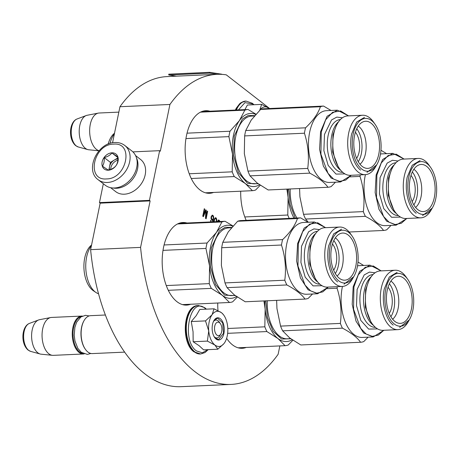 <?xml version="1.0" encoding="UTF-8"?>
<svg xmlns="http://www.w3.org/2000/svg" width="459" height="459" viewBox="0 0 459 459"><rect width="100%" height="100%" fill="white"/><g stroke="black" fill="none" stroke-linecap="round" stroke-linejoin="round"><path stroke-width="0.69" d="M269.599 108.508L226.281 74.846A155.199 84.531 87.4 0 0 217.021 74.335L167.053 76.59A155.199 84.531 87.4 0 0 119.954 106.723L112.553 142.772M103.338 183.738L99.46 202.614L100.16 203.159L90.612 249.65A155.199 84.531 87.4 0 0 181.064 386.679L231.032 384.418A155.199 84.531 87.4 0 0 278.131 354.291L279.852 345.914M217.021 74.335A155.199 84.531 87.4 0 0 169.922 104.468L160.323 151.206L159.629 150.667L149.433 200.359L150.127 200.899L140.58 247.39A155.199 84.531 87.4 0 0 231.032 384.418M119.954 106.723L169.922 104.468M90.612 249.65L140.58 247.39M100.16 203.159L150.127 200.899M99.46 202.614L149.433 200.359M132.903 151.877L159.629 150.667M240.711 191.214A41.344 22.514 87.4 0 0 246.179 220.331M217.761 303.015A41.344 22.514 87.4 0 0 217.979 310.577M226.62 338.329A41.344 22.514 87.4 0 0 242.18 348.301A41.344 22.514 87.4 0 0 246.225 347.434M209.924 111.204A41.344 22.514 87.4 0 0 205.821 110.705A41.344 22.514 87.4 0 0 186.497 135.537A41.344 22.514 87.4 0 0 209.556 193.302A41.344 22.514 87.4 0 0 213.596 192.436M186.974 223.005A41.344 22.514 87.4 0 0 182.871 222.506A41.344 22.514 87.4 0 0 163.547 247.344A41.344 22.514 87.4 0 0 186.606 305.109A41.344 22.514 87.4 0 0 190.646 304.242M219.884 221.519L219.339 220.418L218.53 219.97L217.365 221.634M217.813 221.611L218.438 220.819L219.391 221.542M216.688 221.663L216.665 219.075L215.558 217.664L214.525 218.702L213.779 221.795M212.965 221.829L213.705 217.514L213.366 215.965L212.31 215.139L211.209 216.493L211.025 218.191L211.714 220.016L212.454 220.412L213.01 220.102L212.437 221.858M211.318 221.904L210.601 220.257L210.773 221.932M205.695 209.82L203.503 214.921L204.708 209.052L204.284 208.719L202.752 216.183L203.389 216.677L205.816 210.83L205.512 218.323L206.143 218.817L207.675 211.358L207.25 211.025L206.045 216.9L206.263 210.256L205.695 209.82M218.914 220.091L218.318 220.068M219.339 220.418L218.461 220.108M219.66 220.854L218.886 220.44M219.431 221.542L219.207 220.871M217.922 221.341L217.463 221.358L217.704 220.997M216.017 217.836L215.328 217.767M216.407 218.323L215.564 217.859M216.665 219.075L216.206 219.098L215.954 218.346M216.78 219.718L216.332 219.735M216.786 220.463L216.39 220.481M216.763 220.991L216.373 221.008M212.695 215.254L212.098 215.231M213.051 215.529L212.242 215.277M213.366 215.965L212.592 215.552M213.624 216.717L213.171 216.734L212.913 215.982M213.705 217.514L213.309 217.532M213.682 218.415L213.269 218.438M213.527 219.586L213.074 219.603L213.177 218.84M212.97 220.108L213.074 219.603M213.297 220.693L212.856 220.716M212.999 221.754L212.546 221.772L212.66 221.364M210.956 220.532L210.589 220.549M210.997 221.118L210.612 221.135M211.146 221.599L210.647 221.462M210.859 221.927L210.692 221.622M213.01 220.102L212.184 220.326M203.503 214.921L203.05 214.944L204.221 209.04M206.263 210.256L205.575 210.096M206.045 216.9L205.592 216.923L205.689 213.923M203.05 216.413L205.81 210.279M207.675 211.358L207.187 211.347M205.758 218.518L207.221 211.375M204.708 209.052L204.255 209.069M214.273 219.396L215.013 218.536L215.85 218.633L216.321 219.545L216.287 221.68M211.157 216.74L211.484 216.16L212.46 215.994L213.137 216.7L213.326 217.773L213.033 219.201L212.546 219.563L211.851 219.574L211.106 218.633M214.169 221.777L214.215 221.41L213.819 221.427M214.215 221.41L214.445 220.297L214.032 220.314M214.445 220.297L214.714 219.402L214.267 219.419M214.714 219.402L215.191 218.668L214.737 218.691M212.546 219.563L211.628 218.845L211.53 216.929L211.117 216.946M211.433 217.405L211.042 217.423M211.53 216.929L211.702 216.505L211.243 216.528M211.702 216.505L211.938 216.143L211.484 216.16M212.305 219.557L211.851 219.574M211.811 219.172L211.352 219.19M211.628 218.845L211.174 218.868M211.484 218.364L211.06 218.381M211.404 217.939L211.031 217.956M216.935 335.11A6.776 3.689 87.4 0 0 220.836 333.94A6.776 3.689 87.4 0 0 220.372 323.641A6.776 3.689 87.4 0 0 219.488 322.688A6.776 3.689 -92.6 0 0 214.737 326.2A6.776 3.689 -92.6 0 0 216.935 335.11M85.42 349.345A18.974 10.333 -92.6 0 1 84.117 320.514L83.871 320.939A18.435 10.041 -92.6 0 0 85.139 348.949L85.42 349.345A18.974 10.333 -92.6 0 0 87.904 352.019A18.974 10.333 87.4 0 0 92.328 353.585L124.624 352.128M84.117 320.514A18.974 10.333 -92.6 0 1 90.618 315.672L105.375 315.006M81.26 316.721A18.435 10.041 -92.6 0 0 73.044 332.368A18.435 10.041 -92.6 0 0 79.602 351.904A18.435 10.041 87.4 0 0 82.918 353.378M82.442 316.079A18.974 10.333 -92.6 0 0 81.759 316.073A18.974 10.333 -92.6 0 0 72.35 331.398A18.974 10.333 -92.6 0 0 79.046 352.42A18.974 10.333 87.4 0 0 83.475 353.987A18.974 10.333 87.4 0 0 84.152 353.912M30.667 351.393L28.119 350.091C20.38 343.579 21.619 326.383 29.399 323.417A14.218 7.746 -92.6 0 0 23.621 335.85A14.218 7.746 -92.6 0 0 28.705 350.378A14.218 7.746 -92.6 0 0 30.667 351.393L40.18 354.009A17.31 9.427 87.4 0 1 37.793 352.77A17.31 9.427 -92.6 0 1 31.608 335.087A17.31 9.427 -92.6 0 1 38.642 319.952A17.31 9.427 -92.6 0 1 39.52 319.699L50.731 317.536A18.974 10.333 -92.6 0 0 42.096 333.509A18.974 10.333 -92.6 0 0 48.838 353.786A18.974 10.333 87.4 0 0 52.441 355.329A18.974 10.333 87.4 0 0 53.267 355.352L83.475 353.987M50.731 317.536A18.974 10.333 -92.6 0 1 51.551 317.439L81.759 316.073M40.18 354.009A17.31 9.427 87.4 0 0 41.08 354.182L52.441 355.329M78.265 146.972L75.724 145.664C67.984 139.157 69.217 121.956 77.003 118.996A14.218 7.746 -92.6 0 0 71.225 131.429A14.218 7.746 -92.6 0 0 76.303 145.951A14.218 7.746 -92.6 0 0 78.265 146.972L87.784 149.588A17.31 9.427 87.4 0 1 85.397 148.349A17.31 9.427 -92.6 0 1 79.212 130.666A17.31 9.427 -92.6 0 1 86.24 115.525A17.31 9.427 -92.6 0 1 87.124 115.278L98.329 113.109A18.974 10.333 -92.6 0 0 89.694 129.082A18.974 10.333 -92.6 0 0 96.436 149.364A18.974 10.333 87.4 0 0 99.075 150.724M98.329 113.109A18.974 10.333 -92.6 0 1 99.15 113.012L118.841 112.122M87.784 149.588A17.31 9.427 87.4 0 0 88.679 149.76L99.006 150.799M209.178 321.879A17.62 9.599 87.4 0 0 208.73 330.893L205.5 320.898L211.96 314.874A17.62 9.599 87.4 0 0 209.178 321.879M213.418 321.587A8.945 4.871 -92.6 0 1 215.988 320.043A8.945 4.871 -92.6 0 1 219.815 322.981M220.343 334.651A8.945 4.871 -92.6 0 1 216.797 337.922A8.945 4.871 -92.6 0 1 214.095 336.613M207.87 349.655L202.327 352.816L196.458 350.94C180.852 340.337 190.118 295.2 205.184 308.431L206.045 309.165M212.511 324.473A11.114 6.053 -92.6 0 1 213.9 320.634A11.114 6.053 -92.6 0 1 221.468 319.889A11.114 6.053 -92.6 0 1 223.906 333.326A11.114 6.053 -92.6 0 1 214.663 337.52A11.114 6.053 -92.6 0 1 212.511 324.473M223.831 315.23A17.62 9.599 -92.6 0 0 221.634 312.837L221.416 312.665A17.62 9.599 -92.6 0 0 212.138 314.622L214.032 308.804L199.791 309.446L196.228 315.637L191.26 321.541L193.061 331.817L193.159 341.743L199.206 345.759L203.589 349.85L217.824 349.207L214.898 345.048C211.524 342.196 209.47 337.48 208.73 330.893L207.393 341.1L214.898 345.048C218.346 347.497 221.508 346.832 224.376 343.051A17.62 9.599 87.4 0 0 225.042 342.007A17.62 9.599 87.4 0 0 227.71 327.118L227.67 326.693A17.62 9.599 -92.6 0 0 223.831 315.23L223.613 314.92M193.159 341.743L207.393 341.1M191.26 321.541L205.5 320.898M214.032 308.804L221.416 312.665M221.772 312.946L223.487 314.736M223.9 343.682L217.824 349.207M213.837 320.743L217.491 318.076L222.695 322.855L223.539 333.228L218.473 339.74L214.588 337.405M238.462 109.913L244.963 102.638L252.783 104.009L253.643 104.738M269.364 108.519A17.62 9.599 -92.6 0 0 269.238 108.416L269.014 108.244A17.62 9.599 -92.6 0 0 259.737 110.2L261.63 104.382L247.39 105.025L244.905 109.621M261.63 104.382L269.014 108.244M98.174 179.727L105.26 185.235A21.688 16.495 -52.1 0 0 114.492 187.989A21.688 16.495 -52.1 0 0 134.837 172.963A21.688 16.495 -52.1 0 0 131.876 150.988L124.791 145.48C121.974 143.346 118.692 142.353 114.934 142.508C97.601 142.342 84.467 170.163 98.174 179.727A21.688 16.495 -52.1 0 0 107.406 182.481A21.688 16.495 -52.1 0 0 127.751 167.455A21.688 16.495 -52.1 0 0 124.791 145.48M106.522 178.918C126.816 179.067 134.395 142.129 113.666 144.132C93.372 143.983 85.793 180.921 106.522 178.918M108.307 170.22A9.49 7.218 -52.1 0 0 118.043 161.166A9.49 7.218 -52.1 0 0 111.881 152.83A9.49 7.218 -52.1 0 0 102.145 161.884A9.49 7.218 -52.1 0 0 108.307 170.22M108.376 170.169C111.801 169.302 114.371 167.764 116.075 165.561C117.521 163.358 118.112 160.489 117.843 156.955L111.91 152.956C110.206 155.165 107.641 156.703 104.216 157.569C104.486 161.103 103.895 163.972 102.449 166.175L108.376 170.169M111.91 152.956L117.883 157.598M104.216 157.569L110.418 162.388L108.846 170.042M117.894 157.913L110.418 162.388M117.9 158.929A8.13 6.185 -52.1 0 0 117.877 158.929A8.13 6.185 -52.1 0 0 114.262 160.082A8.13 6.185 -52.1 0 0 109.535 166.692A8.13 6.185 -52.1 0 0 109.529 169.841M117.831 160.191A8.13 6.185 -52.1 0 0 110.711 169.417M113.149 187.995A20.334 15.468 -52.1 0 0 116.689 188.259A20.334 15.468 -52.1 0 0 133.994 177.34A20.334 15.468 -52.1 0 0 136.501 157.953M110.625 187.691L115.679 191.615A20.334 15.468 -52.1 0 0 124.332 194.197A20.334 15.468 -52.1 0 0 143.409 180.112A20.334 15.468 -52.1 0 0 140.632 159.508L135.577 155.578M292.142 339.746A36.6 19.932 -92.6 0 1 277.947 338.53L266.897 331.559A40.662 22.147 -92.6 0 1 264.832 326.819L227.802 328.495M266.897 331.559L227.647 333.332M264.877 300.886A36.6 19.932 87.4 0 0 265.147 309.131L263.919 300.932M264.832 326.819L265.147 309.131A36.6 19.932 -92.6 0 0 277.947 338.53L285.062 345.679L238.078 347.802M292.888 340.251L288.235 345.007A40.662 22.147 -92.6 0 1 285.062 345.679M290.782 338.771L281.596 339.023L273.168 331.364L267.448 317.571L265.772 300.846M395.199 270.236L380.281 270.913A29.732 16.191 87.4 0 0 370.097 278.504A29.732 16.191 87.4 0 0 366.385 288.768A29.732 16.191 -92.6 0 0 372.14 323.67A29.732 16.191 -92.6 0 0 382.967 330.314L397.884 329.637A29.732 16.191 -92.6 0 1 381.303 288.097A29.732 16.191 87.4 0 1 395.199 270.236A29.732 16.191 87.4 0 1 406.026 276.88L407.735 279.313A26.433 14.395 87.4 0 0 385.755 289.285A26.433 14.395 -92.6 0 0 391.561 321.237A26.433 14.395 -92.6 0 0 409.548 319.47L408.068 322.046A29.732 16.191 -92.6 0 1 397.884 329.637M409.548 319.47A26.433 14.395 -92.6 0 0 412.848 310.341A26.433 14.395 87.4 0 0 407.735 279.313M390.873 316.699A20.603 11.223 -92.6 0 0 393.965 308.735A20.603 11.223 87.4 0 0 389.381 283.76M392.629 319.223A20.603 11.223 -92.6 0 0 398.108 308.551A20.603 11.223 87.4 0 0 390.907 281.086M389.232 313.399A16.266 8.859 -92.6 0 0 391.739 307.008A16.266 8.859 87.4 0 0 388.044 287.191M411.39 309.205A23.587 12.846 -92.6 0 1 398.584 323.228A23.587 12.846 -92.6 0 1 387.218 290.421A23.587 12.846 -92.6 0 1 396.478 276.559A23.587 12.846 -92.6 0 1 408.98 285.326A23.587 12.846 -92.6 0 1 411.39 309.205M368.112 337.181L363.769 341.594A40.662 22.147 -92.6 0 1 360.596 342.265C357.165 337.44 351.106 332.729 342.425 328.145A40.662 22.147 -92.6 0 1 340.366 323.406L280.575 326.108L276.955 308.597L276.628 300.352M357.997 262.043L363.66 265.468M340.366 323.406C341.886 311.558 340.779 299.825 337.055 288.212L327.06 288.659M337.055 288.212A40.662 22.147 -92.6 0 1 337.319 286.674M360.596 342.265L300.806 344.967L289.755 337.996L282.641 330.847A40.662 22.147 -92.6 0 1 280.575 326.108M342.425 328.145L282.641 330.847M381.217 270.873L369.971 265.182L359.713 271.298L353.183 286.76L352.202 304.34L355.995 321.116L363.626 332.959L373.213 336.946L362.312 337.44A35.922 19.565 -92.6 0 1 342.282 287.254A35.922 19.565 87.4 0 1 342.454 286.439M369.971 265.182L359.07 265.675A35.922 19.565 87.4 0 0 357.515 265.859M373.213 336.946L383.902 330.268M381.142 270.873L373.259 265.95L365.163 267.339L358.307 274.786L353.918 286.955L353.556 309.263L360.613 328.271L366.133 334.014L372.26 336.355L378.371 335.07L383.822 330.273M409.302 319.889L399.628 327.353M393.208 325.081C385.594 319.567 381.314 302.223 384.275 288.889L389.278 277.041L397.144 272.353M236.563 296.554A36.6 19.932 -92.6 0 1 222.368 295.338L211.318 288.367A40.662 22.147 -92.6 0 1 209.258 283.628L166.278 285.573M211.318 288.367L168.292 290.312M207.055 243.029L216.453 232.403A36.6 19.932 87.4 0 0 209.568 265.945L205.948 248.434A40.662 22.147 -92.6 0 1 207.055 243.029L164.087 244.968M205.948 248.434L163.002 250.373M209.258 283.628L209.568 265.945A36.6 19.932 -92.6 0 0 222.368 295.338L229.489 302.487L182.498 304.61M233.006 226L225.088 221.284A40.662 22.147 -92.6 0 0 221.915 221.949L216.453 232.403A36.6 19.932 -92.6 0 1 232.793 226.241M221.915 221.949L177.53 223.958M225.088 221.284L178.832 223.372M237.309 297.059L232.661 301.815A40.662 22.147 -92.6 0 1 229.489 302.487M235.203 295.579L224.663 295.171L215.523 284.569L210.572 267.012L211.329 247.866L219.356 230.906L225.317 227.239L231.715 227.463M98.524 293.76A26.565 14.47 -92.6 0 1 95.937 292.475L93.315 290.708A24.534 13.363 -92.6 0 1 84.72 257.987A24.534 13.363 -92.6 0 1 91.261 245.267L91.565 245.02M95.937 292.475A26.565 14.47 -92.6 0 1 86.631 257.046A26.565 14.47 87.4 0 1 91.439 245.634M312.539 293.989L308.19 298.402A40.662 22.147 -92.6 0 1 305.023 299.073C301.586 294.248 295.533 289.537 286.852 284.953A40.662 22.147 -92.6 0 1 284.787 280.214L225.002 282.916L221.381 265.411L221.691 247.722A40.662 22.147 -92.6 0 1 222.19 244.974A40.662 22.147 -92.6 0 1 222.799 242.318L228.266 231.87L237.659 221.238A40.662 22.147 87.4 0 1 240.832 220.572L300.622 217.87L308.081 222.276M222.799 242.318L282.589 239.615A40.662 22.147 87.4 0 0 281.981 242.272A40.662 22.147 -92.6 0 0 281.482 245.02L221.691 247.722M339.62 227.05L324.708 227.721A29.732 16.191 87.4 0 0 314.524 235.312A29.732 16.191 87.4 0 0 310.812 245.582A29.732 16.191 -92.6 0 0 316.567 280.478A29.732 16.191 -92.6 0 0 327.393 287.122L342.305 286.445A29.732 16.191 -92.6 0 1 325.729 244.905A29.732 16.191 87.4 0 1 339.62 227.05A29.732 16.191 87.4 0 1 350.446 233.688L352.156 236.121A26.433 14.395 87.4 0 0 330.182 246.093A26.433 14.395 -92.6 0 0 335.982 278.045A26.433 14.395 -92.6 0 0 353.975 276.278L352.489 278.854A29.732 16.191 -92.6 0 1 342.305 286.445M353.975 276.278A26.433 14.395 -92.6 0 0 357.274 267.149A26.433 14.395 87.4 0 0 352.156 236.121M335.294 273.507A20.603 11.223 -92.6 0 0 338.386 265.549A20.603 11.223 87.4 0 0 333.808 240.568M337.055 276.031A20.603 11.223 -92.6 0 0 342.534 265.359A20.603 11.223 87.4 0 0 335.328 237.894M333.653 270.208A16.266 8.859 -92.6 0 0 336.166 263.822A16.266 8.859 87.4 0 0 332.471 243.999M355.817 266.013A23.587 12.846 -92.6 0 1 343.011 280.036A23.587 12.846 -92.6 0 1 331.639 247.229A23.587 12.846 -92.6 0 1 340.899 233.367A23.587 12.846 -92.6 0 1 353.407 242.134A23.587 12.846 -92.6 0 1 355.817 266.013M300.622 217.87A40.662 22.147 87.4 0 0 297.449 218.536L237.659 221.238M282.589 239.615C290.163 232.472 295.12 225.444 297.449 218.536M284.787 280.214C286.307 268.366 285.205 256.633 281.482 245.02M305.023 299.073L245.232 301.775L234.182 294.804L227.062 287.655A40.662 22.147 -92.6 0 1 225.002 282.916M286.852 284.953L227.062 287.655M317.639 293.76L306.738 294.248A35.922 19.565 -92.6 0 1 286.703 244.062A35.922 19.565 87.4 0 1 303.491 222.483L314.398 221.99L304.133 228.106L297.61 243.568L296.629 261.148L300.416 277.924L308.046 289.767L317.639 293.76L328.328 287.076M325.643 227.681L314.398 221.99M325.563 227.681L317.685 222.758L309.59 224.147L302.728 231.594L298.339 243.763L297.977 266.071L305.04 285.079L310.559 290.822L316.687 293.169L322.792 291.878L328.248 287.082M353.728 276.697L344.049 284.161M337.629 281.895C330.021 276.381 325.741 259.031 328.701 245.697L333.704 233.849L341.565 229.161M289.187 218.386A40.662 22.147 -92.6 0 1 287.782 215.019L244.802 216.958M287.827 189.085A36.6 19.932 87.4 0 0 288.097 197.33L286.869 189.125M287.782 215.019L288.097 197.33A36.6 19.932 -92.6 0 0 294.007 218.168M295.217 218.117L290.168 204.766L288.722 189.045M418.149 158.435L403.231 159.112A29.732 16.191 87.4 0 0 393.047 166.697A29.732 16.191 87.4 0 0 389.335 176.967A29.732 16.191 -92.6 0 0 395.09 211.869A29.732 16.191 -92.6 0 0 405.917 218.507L420.834 217.836A29.732 16.191 -92.6 0 1 404.253 176.296A29.732 16.191 87.4 0 1 418.149 158.435A29.732 16.191 87.4 0 1 428.976 165.074L430.685 167.506A26.433 14.395 87.4 0 0 408.705 177.484A26.433 14.395 -92.6 0 0 414.511 209.436A26.433 14.395 -92.6 0 0 432.498 207.669L431.018 210.245A29.732 16.191 -92.6 0 1 420.834 217.836M432.498 207.669A26.433 14.395 -92.6 0 0 435.798 198.54A26.433 14.395 87.4 0 0 430.685 167.506M413.823 204.898A20.603 11.223 -92.6 0 0 416.915 196.934A20.603 11.223 87.4 0 0 412.331 171.953M415.579 207.422A20.603 11.223 -92.6 0 0 421.058 196.745A20.603 11.223 87.4 0 0 413.857 169.279M412.182 201.593A16.266 8.859 -92.6 0 0 414.689 195.207A16.266 8.859 87.4 0 0 410.994 175.39M434.34 197.404A23.587 12.846 -92.6 0 1 421.534 211.427A23.587 12.846 -92.6 0 1 410.168 178.614A23.587 12.846 -92.6 0 1 419.428 164.752A23.587 12.846 -92.6 0 1 431.93 173.525A23.587 12.846 -92.6 0 1 434.34 197.404M391.062 225.375L386.719 229.793A40.662 22.147 -92.6 0 1 383.546 230.458C380.115 225.633 374.056 220.928 365.375 216.338A40.662 22.147 -92.6 0 1 363.316 211.605L303.525 214.307L299.905 196.796L299.578 188.551M380.947 150.242L386.61 153.662M363.316 211.605C364.836 199.751 363.729 188.018 360.005 176.405L350.01 176.858M360.005 176.405A40.662 22.147 -92.6 0 1 360.269 174.868M383.546 230.458L349.156 232.013M365.375 216.338L305.591 219.041A40.662 22.147 -92.6 0 1 303.525 214.307M308.316 222.265L305.591 219.041M404.167 159.066L392.921 153.381L382.663 159.491L376.133 174.954L375.152 192.539L378.945 209.31L386.576 221.152L396.163 225.145L385.262 225.639A35.922 19.565 -92.6 0 1 365.232 175.447A35.922 19.565 87.4 0 1 365.404 174.632M392.921 153.381L382.02 153.874A35.922 19.565 87.4 0 0 380.465 154.058M396.163 225.145L406.852 218.467M404.092 159.072L396.209 154.149L388.113 155.532L381.257 162.979L376.868 175.149L376.506 197.462L383.563 216.47L389.083 222.208L395.21 224.554L401.321 223.263L406.772 218.467M432.252 208.088L422.578 215.552M416.158 213.28C408.544 207.766 404.264 190.416 407.225 177.088L412.228 165.234L420.094 160.552M259.513 184.748A36.6 19.932 -92.6 0 1 245.318 183.531L234.268 176.56A40.662 22.147 -92.6 0 1 232.208 171.827L189.228 173.766M234.268 176.56L191.242 178.505M230.005 131.228L239.403 120.597A36.6 19.932 87.4 0 0 232.518 154.138L228.898 136.627A40.662 22.147 -92.6 0 1 230.005 131.228L187.037 133.167M228.898 136.627L185.952 138.572M232.208 171.827L232.518 154.138A36.6 19.932 -92.6 0 0 245.318 183.531L252.439 190.68L205.448 192.809M255.956 114.193L248.038 109.483A40.662 22.147 -92.6 0 0 244.865 110.149L239.403 120.597A36.6 19.932 -92.6 0 1 255.743 114.434M244.865 110.149L200.48 112.157M248.038 109.483L201.782 111.571M260.259 185.258L255.611 190.015A40.662 22.147 -92.6 0 1 252.439 190.68M258.153 183.778L247.613 183.365L238.468 172.768L233.522 155.211L234.279 136.065L242.306 119.105L248.267 115.438L254.665 115.657M108.169 144.086A24.534 13.363 -92.6 0 1 114.211 133.466L114.515 133.219M114.389 133.827A26.565 14.47 87.4 0 0 110.005 143.409M335.489 182.183L331.14 186.601A40.662 22.147 -92.6 0 1 327.973 187.266C324.536 182.441 318.483 177.736 309.802 173.146A40.662 22.147 -92.6 0 1 307.737 168.413L247.952 171.115L244.331 153.604L244.641 135.916A40.662 22.147 -92.6 0 1 245.14 133.173A40.662 22.147 -92.6 0 1 245.749 130.511L251.216 120.063L260.609 109.437A40.662 22.147 87.4 0 1 263.782 108.772L323.572 106.069L331.031 110.476M245.749 130.511L305.539 127.814A40.662 22.147 87.4 0 0 304.931 130.471A40.662 22.147 -92.6 0 0 304.432 133.213L244.641 135.916M362.57 115.243L347.658 115.92A29.732 16.191 87.4 0 0 337.474 123.505A29.732 16.191 87.4 0 0 333.762 133.776A29.732 16.191 -92.6 0 0 339.517 168.677A29.732 16.191 -92.6 0 0 350.343 175.315L365.255 174.644A29.732 16.191 -92.6 0 1 348.679 133.104A29.732 16.191 87.4 0 1 362.57 115.243A29.732 16.191 87.4 0 1 373.396 121.882L375.106 124.32A26.433 14.395 87.4 0 0 353.132 134.292A26.433 14.395 -92.6 0 0 358.932 166.244A26.433 14.395 -92.6 0 0 376.925 164.477L375.439 167.053A29.732 16.191 -92.6 0 1 365.255 174.644M376.925 164.477A26.433 14.395 -92.6 0 0 380.224 155.349A26.433 14.395 87.4 0 0 375.106 124.32M358.244 161.706A20.603 11.223 -92.6 0 0 361.336 153.742A20.603 11.223 87.4 0 0 356.758 128.761M360.005 164.23A20.603 11.223 -92.6 0 0 365.484 153.558A20.603 11.223 87.4 0 0 358.278 126.087M356.603 158.401A16.266 8.859 -92.6 0 0 359.116 152.015A16.266 8.859 87.4 0 0 355.421 132.198M378.767 154.213A23.587 12.846 -92.6 0 1 365.961 168.235A23.587 12.846 -92.6 0 1 354.589 135.422A23.587 12.846 -92.6 0 1 363.849 121.56A23.587 12.846 -92.6 0 1 376.357 130.333A23.587 12.846 -92.6 0 1 378.767 154.213M323.572 106.069A40.662 22.147 87.4 0 0 320.399 106.735L260.609 109.437M305.539 127.814C313.113 120.665 318.07 113.643 320.399 106.735M307.737 168.413C309.257 156.559 308.155 144.832 304.432 133.213M327.973 187.266L268.182 189.969L257.132 182.998L250.012 175.849A40.662 22.147 -92.6 0 1 247.952 171.115M309.802 173.146L250.012 175.849M340.589 181.953L329.688 182.447A35.922 19.565 -92.6 0 1 309.653 132.255A35.922 19.565 87.4 0 1 326.441 110.682L337.348 110.189L327.083 116.299L320.56 131.762L319.579 149.347L323.365 166.124L330.996 177.96L340.589 181.953L351.278 175.275M348.593 115.875L337.348 110.189M348.513 115.88L340.635 110.958L332.54 112.34L325.678 119.788L321.289 131.957L320.927 154.27L327.99 173.278L333.509 179.021L339.637 181.362L345.742 180.071L351.198 175.281M376.678 164.896L366.999 172.36M360.579 170.088C352.971 164.574 348.691 147.224 351.651 133.896L356.654 122.048L364.515 117.361M176.428 76.171L168.757 74.978L168.769 74.169L209.654 72.321L221.611 74.174A1.624 0.884 -92.6 0 1 221.892 74.306L221.984 74.375M168.757 74.978L209.643 73.13L209.654 72.321M209.643 73.13L217.319 74.324M200.434 353.987A24.264 13.213 -92.6 0 1 200.227 353.998A24.264 13.213 -92.6 0 1 194.57 351.996A24.264 13.213 -92.6 0 1 186.004 325.121A24.264 13.213 -92.6 0 1 198.036 305.522A24.264 13.213 -92.6 0 1 198.242 305.516M194.977 351.978A24.264 13.213 -92.6 0 1 186.411 325.098A24.264 13.213 -92.6 0 1 198.443 305.505L198.036 305.522C182.923 305.591 180.903 342.793 193.876 351.789L200.635 353.981A24.264 13.213 -92.6 0 1 194.977 351.978M235.995 110.022A24.264 13.213 -92.6 0 1 245.64 101.1A24.264 13.213 -92.6 0 1 245.84 101.095M236.402 110.005A24.264 13.213 -92.6 0 1 246.047 101.083L241.187 102.564L239.713 103.688L236.236 108.249L235.369 110.051M290.616 338.644L287.271 338.799A33.886 18.458 -92.6 0 1 267.276 300.777M370.849 321.834L365.318 307.157L365.576 289.864L368.973 280.455L370.097 278.504M377.568 328.896L368.652 329.086L360.808 320.422L356.511 305.654L357.113 289.44L364.205 274.912L369.461 272.084L375.037 272.807M375.41 327.353A26.433 14.395 -92.6 0 1 360.774 290.415A26.433 14.395 -92.6 0 1 373.024 274.545M373.471 325.391A26.433 14.395 -92.6 0 1 364.377 290.249A26.433 14.395 -92.6 0 1 371.268 276.668M235.037 295.458L231.692 295.607A33.886 18.458 -92.6 0 1 212.798 248.256A33.886 18.458 -92.6 0 1 228.634 227.905L231.451 227.773M316.567 280.478L315.264 278.63L309.739 263.965L309.997 246.672L313.399 237.269M321.994 285.705L313.078 285.894L305.229 277.23L300.932 262.462L301.534 246.248L308.632 231.72L313.881 228.892L319.458 229.615M319.837 284.161A26.433 14.395 -92.6 0 1 305.195 247.223A26.433 14.395 -92.6 0 1 317.45 231.353M317.898 282.199A26.433 14.395 -92.6 0 1 308.798 247.062A26.433 14.395 -92.6 0 1 315.694 233.482M296.962 218.036A33.886 18.458 -92.6 0 1 290.226 188.976M395.09 211.869L393.793 210.021L388.268 195.35L388.526 178.058L391.923 168.654L393.047 166.697M400.518 217.096L391.602 217.285L383.758 208.621L379.461 193.847L380.063 177.633L387.155 163.111L392.411 160.283L397.987 161.006M398.36 215.546A26.433 14.395 -92.6 0 1 383.724 178.608A26.433 14.395 -92.6 0 1 395.974 162.738M396.421 213.584A26.433 14.395 -92.6 0 1 387.327 178.448A26.433 14.395 -92.6 0 1 394.218 164.867M257.987 183.652L254.642 183.807A33.886 18.458 -92.6 0 1 235.748 136.455A33.886 18.458 -92.6 0 1 251.584 116.098L254.395 115.972M338.22 166.841L332.689 152.158L332.947 134.871L336.349 125.462M344.944 173.904L336.028 174.093L328.179 165.429L323.882 150.655L324.484 134.441L331.582 119.919L336.831 117.091L342.408 117.814M342.787 172.354A26.433 14.395 -92.6 0 1 328.145 135.422A26.433 14.395 -92.6 0 1 340.4 119.547M340.848 170.398A26.433 14.395 -92.6 0 1 331.748 135.256A26.433 14.395 -92.6 0 1 338.644 121.675M220.372 323.641L219.247 322.04M220.836 333.94L219.861 335.632M29.399 323.417L38.642 319.952M77.003 118.996L86.24 115.525M206.378 309.148L204.794 307.714L198.443 305.505M208.202 349.643L205.041 352.546L200.635 353.981M253.976 104.727L252.398 103.292L246.047 101.083M89.161 315.93L85.523 315.316L80.956 316.928L76.664 322.161L74.892 327.301L74.215 335.288L74.972 341.031L77.823 348.335L81.283 352.328L87.359 354.394L90.859 353.459M370.843 321.822L372.14 323.67M313.394 237.269L314.524 235.312M338.214 166.829L339.517 168.677M336.344 125.468L337.474 123.505"/></g></svg>
